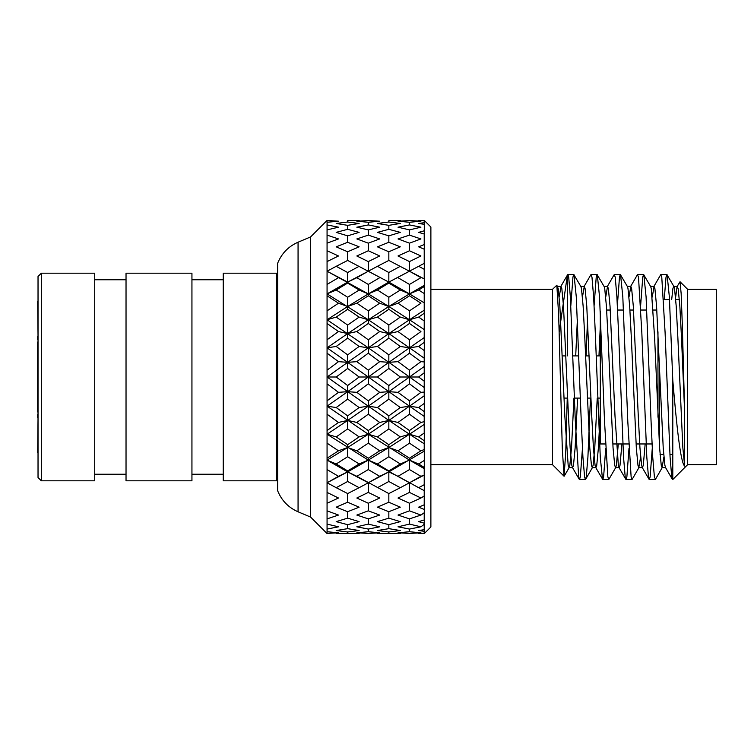 <?xml version="1.0" encoding="UTF-8"?>
<svg xmlns="http://www.w3.org/2000/svg" width="754" height="754" viewBox="0 0 754 754"><rect width="100%" height="100%" fill="white"/><g stroke="black" fill="none" stroke-linecap="round" stroke-linejoin="round"><path stroke-width="1.13" d="M409.479 224.937L420.93 227.19L409.479 229.895L398.008 227.19L409.479 224.937L409.479 222.27L420.93 221.205L409.479 220.602L417.961 221.007M409.479 243.165L398.008 238.933L409.479 235.116L420.93 238.933L409.479 243.165L409.479 250.752L420.93 255.983L409.479 261.581L409.479 271.233L420.93 277.689L409.479 284.428L409.479 293.9L424.229 302.844L424.219 293.532L424.219 313.259L424.219 302.844M409.479 261.581L398.008 255.983L409.479 250.752M368.291 229.895L379.705 227.19L368.291 224.937L356.831 227.19L368.291 229.895L368.291 235.116L356.831 238.933L368.291 243.165L368.291 250.752L356.831 255.983L368.291 261.581L368.291 271.233L377.424 266.303L388.838 272.505L388.838 282.109L409.479 271.233L424.219 278.923L424.219 269.291L424.219 278.933M398.008 277.689L409.479 284.428M298.066 511.796L298.066 242.204C288.386 246.454 281.581 253.485 277.632 263.297L277.632 490.703C281.581 500.515 288.386 507.546 298.066 511.796L310.591 517.074L327.066 533.549L327.066 271.233L336.199 266.303L347.66 272.505L347.66 282.109L356.831 277.689L368.291 284.428L368.291 293.9L377.424 290.026L388.838 297.255L388.838 306.492L398.008 303.202L409.479 295.785L420.93 303.202L409.479 310.837L409.479 319.762L424.229 329.611L424.219 320.978L424.219 342.373L424.219 329.611M398.008 303.202L409.479 310.837M336.199 290.026L347.66 283.061L347.66 282.109L327.066 293.9L336.199 290.026L347.66 297.255L347.66 306.492L356.831 303.202L368.291 310.837L368.291 319.762L377.424 317.095L388.838 325.068L388.838 333.579L398.008 331.553L409.479 323.457L420.93 331.553L409.479 339.79L409.479 347.82L424.229 358.197L424.219 350.572L424.219 372.825L424.219 361.911L420.93 361.656L409.479 353.183L409.479 347.82L424.219 337.594M398.008 331.553L409.479 339.79M336.199 317.095L347.66 309.3L347.66 306.492L327.066 319.762L336.199 317.095L347.66 325.068L347.66 333.579L356.831 331.553L368.291 339.79L368.291 347.82L377.424 346.463L388.838 354.87L388.838 362.335L398.008 361.656L409.479 353.183M398.008 361.656L409.479 370.167L420.93 361.656M336.199 346.463L347.66 338.131L347.66 333.579L327.066 347.82L336.199 346.463L347.66 354.87L347.66 362.335L356.831 361.656L368.291 370.167L368.291 377L377.424 377L388.838 385.53L388.838 391.665L398.008 392.344L409.479 383.833L420.93 392.344L409.479 400.817L409.479 406.18L424.229 416.415L424.219 411.627L424.219 433.032L424.219 421.674L420.93 422.447L409.479 414.21L409.479 406.18L424.219 395.812L424.219 392.08L420.93 392.344M398.008 392.344L409.479 400.817M336.199 377L347.66 368.47L347.66 362.335L327.066 377L336.199 377L347.66 385.53L347.66 391.665L356.831 392.344L368.291 400.817L368.291 406.18L377.424 407.537L388.838 415.869L388.838 420.421L398.008 422.447L409.479 414.21M398.008 422.447L409.479 430.543L420.93 422.447M336.199 407.537L347.66 399.13L347.66 391.665L327.066 406.18L336.199 407.537L347.66 415.869L347.66 420.421L356.831 422.447L368.291 430.543L368.291 434.238L377.424 436.905L388.838 444.7L388.838 447.508L398.008 450.798L409.479 443.163L420.93 450.798L409.479 458.215L409.479 460.1L424.229 468.63L424.219 467.423L424.219 484.709L418.64 487.697L424.229 490.609L424.219 504.803L424.229 495.218M398.008 450.798L409.479 458.215M336.199 436.905L347.66 428.932L347.66 420.421L327.066 434.238L336.199 436.905L347.66 444.7L347.66 447.508L356.831 450.798L368.291 458.215L368.291 460.1L377.424 463.974L388.838 470.939L388.838 471.891L398.008 476.311L409.479 469.572L420.93 476.311L409.479 482.767L424.229 475.077L420.93 476.311M398.008 476.311L418.64 487.697M409.479 492.419L420.93 498.017L409.479 503.248L398.008 498.017L409.479 492.419L409.479 482.767L400.299 487.697L388.838 481.495L388.838 471.891L424.229 451.156L424.219 449.554L420.93 450.798M409.479 510.835L420.93 515.067L409.479 518.884L398.008 515.067L409.479 510.835L409.479 503.248M409.479 524.105L420.93 526.81L409.479 529.063L398.008 526.81L409.479 524.105L409.479 518.884M409.479 533.398L398.008 532.795L409.479 531.73L420.93 532.795L409.479 533.398L417.961 532.993M424.219 244.56L424.219 234.013L424.219 244.56L418.64 246.831L424.229 249.197L424.219 263.391L418.64 266.303L424.229 269.291M409.479 235.116L409.479 229.895M424.229 234.013L418.64 232.364L424.229 230.818L424.219 229.716M409.479 531.73L409.479 529.063M424.295 533.549L430.883 526.961L430.883 227.039L424.295 220.451L424.295 533.549L418.64 533.549L424.229 533.493L424.219 531.297L418.64 530.543L424.229 529.676L424.219 524.294L420.93 526.81M424.219 524.284L424.219 529.676M424.229 523.182L418.64 521.636L424.229 519.987L424.219 512.748L420.93 515.067M424.219 512.739L424.219 519.987M424.219 489.93L424.219 495.981L420.93 498.017M409.479 469.572L409.479 460.1L418.64 463.974L424.229 467.414M424.219 474.643L424.219 468.63M409.479 443.163L409.479 434.238L424.229 443.804L424.219 440.751L424.219 451.156M424.219 449.563L424.219 443.804M409.479 430.543L409.479 434.238L424.219 424.398M424.219 421.684L424.219 416.415M409.479 383.833L409.479 377L424.229 387.509L424.219 381.175L424.219 395.803M424.219 392.089L424.219 387.509M409.479 370.167L409.479 377L424.219 366.501M424.219 361.92L424.219 358.197M409.479 323.457L409.479 319.762L424.219 310.196M409.479 295.785L409.479 293.9L424.219 285.38M424.219 264.07L424.219 258.019M424.219 230.818L424.219 229.706M424.219 222.703L424.219 220.507L424.219 222.694L418.64 223.457L424.229 224.324M424.295 220.451L418.64 220.451L424.229 220.507M424.219 533.493L424.219 531.297M424.229 504.803L418.64 507.169L424.229 509.44M424.219 484.699L424.219 475.067M418.64 463.974L424.229 460.477M377.424 436.905L388.838 428.932L388.838 420.421L409.479 434.238L418.64 436.905L424.229 440.741M418.64 436.905L424.229 433.032M377.424 407.537L388.838 399.13L388.838 391.665L409.479 406.18L418.64 407.537L424.229 411.627M418.64 407.537L424.229 403.437M377.424 377L388.838 368.47L388.838 362.335L409.479 377L418.64 377L424.229 381.175M418.64 377L424.229 372.825M377.424 346.463L388.838 338.131L388.838 333.579L409.479 347.82L418.64 346.463L424.229 350.563M418.64 346.463L424.229 342.373M377.424 317.095L388.838 309.3L388.838 306.492L409.479 319.762L418.64 317.095L424.229 320.968M418.64 317.095L424.229 313.259M377.424 290.026L388.838 283.061L388.838 282.109L409.479 293.9L418.64 290.026L424.229 293.523M418.64 290.026L424.229 286.586M356.831 277.689L368.291 271.233L388.838 282.109L418.64 266.303M424.219 258.782L424.219 249.197M552.503 289.329L552.503 464.671L564.039 476.208L562.296 448.489L558.686 315.747L556.838 285.219L552.503 289.329L430.883 289.329M430.883 464.671L552.503 464.671M559.195 331.93L567.328 275.549L567.328 355.907M567.253 397.923L565.736 452.834L564.049 476.189M684.67 466.113L684.67 412.777L681.503 337.679L679.844 306.143L678.176 288.65L677.083 286.605L680.033 281.732L687.629 289.329L687.629 464.671L672.794 479.497L672.794 380.365C676.536 424.587 680.457 462.598 684.67 466.113L682.851 447.857L677.865 337.679L676.206 306.143L674.547 288.65L673.982 286.605L666.856 274.503L666.027 277.067L664.217 299.545M673.718 286.379L672.879 288.65L671.691 299.545M663.897 456.952L662.078 467.621L661.249 465.35L659.59 447.857L654.604 337.679L651.277 288.65L650.711 286.605L643.586 274.503L642.757 277.067L640.627 305.624M640.627 456.952L638.808 467.621L637.978 465.35L636.319 447.857L631.334 337.679L629.675 306.143L628.007 288.65L627.441 286.605L620.325 274.503L619.496 277.067L617.356 305.624M618.28 443.965L616.376 465.35L615.547 467.621L614.717 465.35L613.049 447.857L608.063 337.679L606.404 306.143L604.736 288.65L604.171 286.605L597.055 274.503L596.226 277.067L594.095 305.624M600.288 326.303L598.959 355.907M597.225 398.093L594.765 447.857L593.106 465.35L592.276 467.621L591.447 465.35L589.779 447.857L584.793 337.679L583.134 306.143L581.475 288.65L580.91 286.605L573.785 274.503L572.955 277.067L570.825 305.624M577.385 319.196L575.698 355.907M573.954 398.093L571.504 447.857L569.836 465.35L569.006 467.621L568.177 465.35L564.85 416.321L559.864 306.143L558.205 288.65L556.838 285.219M672.794 380.365L669.354 296.859L667.092 274.701M662.342 467.395L655.462 479.299L654.397 476.933L652.728 457.141L651.07 421.477L646.084 296.859L643.822 274.701M639.081 467.395L632.191 479.299L631.126 476.933L627.799 421.477L622.813 296.859L620.561 274.701M615.811 467.395L608.921 479.299L607.856 476.933L604.529 421.477L599.543 296.859L597.291 274.701M590.467 398.093L587.913 457.141L586.254 476.933L585.424 479.497L584.586 476.933L582.927 457.141L581.268 421.477L576.282 296.859L574.02 274.701M677.083 286.605L675.32 299.545M662.078 467.621L665.716 467.621L664.887 465.35L663.218 447.857L656.574 306.143L654.915 288.65L654.076 286.379L652.267 297.048M645.179 443.965L643.275 465.35L642.446 467.621L641.616 465.35L639.948 447.857L638.289 416.321L633.303 306.143L631.645 288.65L630.815 286.379L628.996 297.048M621.909 443.965L620.005 465.35L619.175 467.621L618.346 465.35L615.019 416.321L610.033 306.143L608.374 288.65L607.545 286.379L605.726 297.048M600.288 411.25L598.403 447.857L596.744 465.35L595.905 467.621L592.276 467.621M605.726 448.376L603.596 476.933L602.766 479.497L595.641 467.395L595.076 465.35L593.417 447.857L591.758 416.321L586.772 306.143L585.104 288.65L584.275 286.379L582.456 297.048M577.592 398.093L575.132 447.857L573.474 465.35L572.644 467.621L571.815 465.35L570.147 447.857L568.488 416.321L563.502 306.143L561.834 288.65L561.004 286.379L559.195 297.048M672.794 479.308L671.739 476.933L670.08 457.141L665.094 332.523L661.767 277.067L660.702 274.701L653.812 286.605M652.267 448.376L650.136 476.933L649.298 479.497L648.468 476.933L646.809 457.141L641.824 332.523L638.497 277.067L637.432 274.701L630.542 286.605M628.996 448.376L626.866 476.933L626.037 479.497L625.198 476.933L623.539 457.141L618.553 332.523L616.895 296.859L615.226 277.067L614.161 274.701L607.281 286.605M602.531 479.299L600.269 457.141L595.283 332.523L593.624 296.859L591.965 277.067L590.9 274.701L584.011 286.605M587.526 319.196L586.084 355.907M582.456 448.376L580.326 476.933L579.496 479.497L578.667 476.933L575.34 421.477L570.354 296.859L568.695 277.067L567.866 274.503L567.328 275.549M680.033 281.732L681.164 293.74L682.313 324.927L684.67 412.777M687.629 289.329L716.3 289.329L716.3 464.671L687.629 464.671M659.609 448.253L659.609 369.988M657.969 417.207L657.969 331.779M600.288 311.195L600.288 443.965L605.509 443.965M656.819 310.035L653.181 310.035M646.772 310.035L640.843 310.035M633.548 310.035L629.91 310.035M623.501 310.035L617.583 310.035M610.278 310.035L606.65 310.035M409.479 222.27L398.008 221.205L409.479 220.602M356.831 303.202L368.291 295.785L368.291 293.9L388.838 306.492L409.479 293.9L400.299 290.026L388.838 283.061M356.831 331.553L368.291 323.457L368.291 319.762L388.838 333.579L409.479 319.762L400.299 317.095L388.838 309.3M356.831 361.656L368.291 353.183L368.291 347.82L388.838 362.335L409.479 347.82L400.299 346.463L388.838 338.131M356.831 392.344L368.291 383.833L368.291 377L388.838 391.665L409.479 377L400.299 377L388.838 368.47M356.831 422.447L368.291 414.21L368.291 406.18L388.838 420.421L409.479 406.18L400.299 407.537L388.838 399.13M377.424 463.974L388.838 456.745L388.838 447.508L409.479 434.238L400.299 436.905L388.838 428.932M356.831 450.798L368.291 443.163L368.291 434.238L409.479 460.1L400.299 463.974L388.838 456.745M336.199 463.974L347.66 456.745L347.66 447.508L327.066 460.1L336.199 463.974L347.66 470.939L347.66 471.891L356.831 476.311L368.291 469.572L368.291 460.1L409.479 482.767M377.424 266.303L388.838 260.432L388.838 251.77L377.424 246.831L388.838 242.288L388.838 235.851L377.424 232.364L388.838 229.32L388.838 225.352L400.299 223.457L388.838 222.025L388.838 220.686L400.299 220.451L388.838 220.686M388.838 229.32L400.299 232.364L388.838 235.851M388.838 242.288L400.299 246.831L388.838 251.77M409.479 271.233L388.838 260.432M388.838 272.505L400.299 266.303M388.838 297.255L400.299 290.026M388.838 325.068L400.299 317.095M388.838 354.87L400.299 346.463M388.838 385.53L400.299 377M388.838 415.869L400.299 407.537M388.838 444.7L400.299 436.905M388.838 470.939L400.299 463.974M356.831 476.311L388.838 493.568L400.299 487.697M377.424 487.697L388.838 481.495M388.838 502.23L400.299 507.169L388.838 511.712L377.424 507.169L388.838 502.23L388.838 493.568M388.838 518.149L400.299 521.636L388.838 524.68L377.424 521.636L388.838 518.149L388.838 511.712M388.838 528.648L400.299 530.543L388.838 531.975L377.424 530.543L388.838 528.648L388.838 524.68M388.838 533.314L400.299 533.549L377.424 533.549L388.838 533.314L388.838 531.975M388.838 225.352L377.424 223.457L388.838 222.025M368.291 271.233L347.66 282.109L327.066 271.233L368.291 293.9L388.838 282.109L347.66 260.432L347.66 251.77L359.13 246.831L347.66 242.288L347.66 235.851L359.13 232.364L347.66 229.32L347.66 225.352L359.13 223.457L347.66 222.025L347.66 220.686L359.13 220.451L347.66 220.686M327.066 293.9L368.291 319.762L388.838 306.492L379.705 303.202L368.291 295.785M327.066 319.762L368.291 347.82L388.838 333.579L379.705 331.553L368.291 323.457M327.066 347.82L368.291 377L388.838 362.335L379.705 361.656L368.291 353.183M327.066 377L368.291 406.18L388.838 391.665L379.705 392.344L368.291 383.833M327.066 406.18L368.291 434.238L388.838 420.421L379.705 422.447L368.291 414.21M327.066 434.238L368.291 460.1L388.838 447.508L379.705 450.798L368.291 443.163M368.291 531.73L379.705 532.795L368.291 533.398L356.831 532.795L368.291 531.73L368.291 529.063L356.831 526.81L368.291 524.105L368.291 518.884L356.831 515.067L368.291 510.835L368.291 503.248L356.831 498.017L368.291 492.419L368.291 482.767L388.838 471.891L379.705 476.311L368.291 469.572M368.291 235.116L379.705 238.933L368.291 243.165M368.291 250.752L379.705 255.983L368.291 261.581M368.291 284.428L379.705 277.689M368.291 310.837L379.705 303.202M368.291 339.79L379.705 331.553M368.291 370.167L379.705 361.656M368.291 400.817L379.705 392.344M368.291 430.543L379.705 422.447M368.291 458.215L379.705 450.798M327.066 460.1L347.66 471.891L327.066 482.767L336.199 487.697L347.66 481.495L347.66 471.891L368.291 482.767L379.705 476.311M368.291 492.419L379.705 498.017L368.291 503.248M368.291 510.835L379.705 515.067L368.291 518.884M368.291 524.105L379.705 526.81L368.291 529.063M368.291 533.398L376.746 532.993M368.291 224.937L368.291 222.27L356.831 221.205L368.291 220.602L376.746 221.007M368.291 220.602L379.705 221.205L368.291 222.27M327.066 295.785L338.489 303.202L347.66 306.492L368.291 293.9L359.13 290.026L347.66 283.061M327.066 323.457L338.489 331.553L347.66 333.579L368.291 319.762L359.13 317.095L347.66 309.3M327.066 353.183L338.489 361.656L347.66 362.335L368.291 347.82L359.13 346.463L347.66 338.131M327.066 383.833L338.489 392.344L347.66 391.665L368.291 377L359.13 377L347.66 368.47M327.066 414.21L338.489 422.447L347.66 420.421L368.291 406.18L359.13 407.537L347.66 399.13M327.066 443.163L338.489 450.798L347.66 447.508L368.291 434.238L359.13 436.905L347.66 428.932M327.066 469.572L338.489 476.311L347.66 471.891L368.291 460.1L359.13 463.974L347.66 456.745M347.66 235.851L336.199 232.364L347.66 229.32M347.66 251.77L336.199 246.831L347.66 242.288M347.66 272.505L359.13 266.303M336.199 266.303L347.66 260.432M347.66 297.255L359.13 290.026M347.66 325.068L359.13 317.095M347.66 354.87L359.13 346.463M347.66 385.53L359.13 377M347.66 415.869L359.13 407.537M347.66 444.7L359.13 436.905M347.66 470.939L359.13 463.974M368.291 482.767L359.13 487.697L347.66 481.495M336.199 487.697L347.66 493.568L359.13 487.697M347.66 502.23L359.13 507.169L347.66 511.712L336.199 507.169L347.66 502.23L347.66 493.568M347.66 518.149L359.13 521.636L347.66 524.68L336.199 521.636L347.66 518.149L347.66 511.712M347.66 528.648L359.13 530.543L347.66 531.975L336.199 530.543L347.66 528.648L347.66 524.68M347.66 533.314L359.13 533.549L336.199 533.549L347.66 533.314L347.66 531.975M347.66 222.025L336.199 223.457L347.66 225.352M327.066 224.937L338.489 227.19L327.066 229.895L327.066 222.27L338.489 221.205L327.066 220.451L310.591 236.926L310.591 517.074M327.066 235.116L338.489 238.933L327.066 243.165L327.066 229.895M327.066 250.752L338.489 255.983L327.066 261.581L327.066 243.165M327.066 284.428L338.489 277.689M327.066 310.837L338.489 303.202M327.066 339.79L338.489 331.553M327.066 370.167L338.489 361.656M327.066 400.817L338.489 392.344M327.066 430.543L338.489 422.447M327.066 458.215L338.489 450.798M327.066 482.767L338.489 476.311M327.066 492.419L338.489 498.017L327.066 503.248M327.066 510.835L338.489 515.067L327.066 518.884M327.066 524.105L338.489 526.81L327.066 529.063M327.066 531.73L338.489 532.795L327.066 533.398M327.066 271.233L327.066 261.581M327.066 222.27L327.066 220.602M37.7 301.27L38.03 336.114M37.7 339.583L37.7 336.284M37.7 412.014L37.7 341.986M37.7 452.73L38.03 417.886M37.7 417.716L37.7 414.417M41.329 480.816L38.03 477.518L38.03 276.482L41.329 273.184L94.721 273.184L94.721 480.816L41.329 480.816L41.329 273.184M94.721 279.762L126.031 279.762M126.031 273.184L126.031 480.816L191.94 480.816L191.94 273.184L126.031 273.184M191.94 279.762L223.25 279.762M223.25 273.184L223.25 480.816L276.643 480.816L276.643 273.184L223.25 273.184M277.632 479.827L276.643 480.816M592.54 467.395L585.651 479.299M569.27 467.395L564.209 476.151M677.346 286.379L673.85 286.379M654.076 286.379L650.579 286.379M630.815 286.379L627.309 286.379M607.545 286.379L604.039 286.379M584.275 286.379L580.778 286.379M561.004 286.379L557.508 286.379M642.446 467.621L638.808 467.621M619.175 467.621L615.547 467.621M572.512 467.621L569.006 467.621M672.332 479.299L665.452 467.395M649.062 479.299L642.182 467.395M625.801 479.299L618.911 467.395M579.26 479.299L572.38 467.395M567.63 274.701L560.74 286.605M666.856 274.503L660.938 274.503M643.586 274.503L637.667 274.503M620.325 274.503L614.397 274.503M597.055 274.503L591.127 274.503M573.785 274.503L567.866 274.503M655.226 479.497L649.298 479.497M631.956 479.497L626.037 479.497M608.685 479.497L602.766 479.497M585.424 479.497L579.496 479.497M660.052 454.455L663.69 454.455M669.929 454.455L672.794 454.455M683.322 454.455L684.67 454.455M663.577 299.545L669.505 299.545M675.735 299.545L679.373 299.545M652.05 443.965L636.074 443.965M628.779 443.965L612.804 443.965M298.066 242.204L310.591 236.926M600.288 355.907L596.178 355.907M589.223 355.907L585.585 355.907M578.836 355.907L572.908 355.907M565.952 355.907L562.324 355.907M600.288 398.093L597.715 398.093M590.966 398.093L587.328 398.093M580.373 398.093L574.444 398.093M567.696 398.093L564.058 398.093M94.721 474.238L126.031 474.238M191.94 474.238L223.25 474.238M277.632 274.173L276.643 273.184"/></g></svg>
